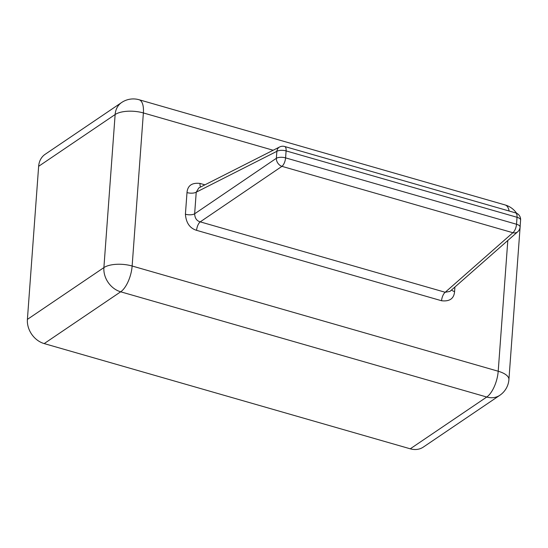 <?xml version="1.0" encoding="UTF-8"?>
<svg xmlns="http://www.w3.org/2000/svg" width="548" height="548" viewBox="0 0 548 548"><rect width="100%" height="100%" fill="white"/><g stroke="black" fill="none" stroke-linecap="round" stroke-linejoin="round"><path stroke-width="0.82" d="M38.641 166.318A20.831 16.913 -124.1 0 1 45.148 154.296L121.635 102.51A20.831 16.913 55.9 0 0 115.135 114.532L38.641 166.318L27.4 319.388A20.831 16.913 -124.1 0 0 44.189 343.589L410.26 448.812A20.831 16.913 -124.1 0 0 423.33 447.086L499.817 395.3A20.831 20.831 0 0 0 508.914 379.579L520.155 226.502A20.831 20.831 0 0 0 520.21 225.392M273.164 150.248L143.377 112.943A20.831 8.473 -175.8 0 0 115.135 114.532L103.894 267.602A20.831 16.913 55.9 0 0 120.683 291.803L44.189 343.589M27.4 319.388L103.894 267.602A20.831 8.473 -175.8 0 1 132.137 266.013L143.377 112.943A20.831 8.713 -74 0 0 139.069 99.736L139.069 99.736A20.831 20.831 0 0 0 121.635 102.51M509.14 211.028A20.831 8.713 -74 0 0 505.14 204.959L139.069 99.736M204.904 184.84L200.034 183.436C191.964 182.511 187.621 185.56 186.998 192.588A6.946 2.822 -175.8 0 0 196.232 192.177L194.643 213.802C194.883 218.22 196.746 220.906 200.232 221.858L445.202 292.276L449.942 291.406L517.75 231.736A6.946 6.946 0 0 0 520.086 227.03L520.6 220.063A6.946 6.946 0 0 0 515.593 212.877L284.665 146.501A6.946 6.946 0 0 0 279.61 146.98A6.946 5.617 63.1 0 0 276.87 151.317L276.363 158.29L194.643 213.802A6.946 2.822 -175.8 0 1 185.409 214.22C186.108 222.906 189.834 228.276 196.588 230.331A6.946 2.904 106 0 1 200.232 221.858L281.946 166.345L512.873 232.722L445.202 292.276A6.946 2.904 106 0 0 441.558 300.742C449.62 301.667 453.97 298.619 454.587 291.591A6.946 2.822 4.2 0 1 451.538 290.002M200.034 183.436A6.946 2.904 -74 0 0 200.554 187.039M279.61 146.98L198.814 187.923L196.232 192.177L276.87 151.317A6.946 2.822 -175.8 0 1 286.104 150.906A6.946 2.904 -74 0 0 284.665 146.501M517.75 231.736A6.946 5.624 48.7 0 1 512.873 232.722A6.946 2.904 106 0 0 516.517 224.248L517.031 217.282L286.104 150.906L285.59 157.872A6.946 2.822 -175.8 0 0 276.363 158.29A6.946 5.322 55.8 0 0 281.946 166.345A6.946 2.904 106 0 0 285.59 157.872L516.517 224.248A6.946 2.822 4.2 0 1 520.086 227.03M520.6 220.063A6.946 2.822 4.2 0 0 517.031 217.282A6.946 2.904 -74 0 0 515.593 212.877M499.817 395.3A20.831 16.913 55.9 0 1 486.747 397.026A20.831 8.713 106 0 0 498.207 371.236L132.137 266.013A20.831 8.713 106 0 1 120.683 291.803L486.747 397.026L410.26 448.812M507.811 240.483L498.207 371.236A20.831 8.473 4.2 0 1 508.914 379.579M520.162 226.05A20.831 8.473 4.2 0 1 520.155 226.502M186.998 192.588L185.409 214.22M196.588 230.331L441.558 300.742M454.587 291.591L454.922 287.022M516.6 213.254A20.831 20.831 0 0 0 505.14 204.959"/></g></svg>
